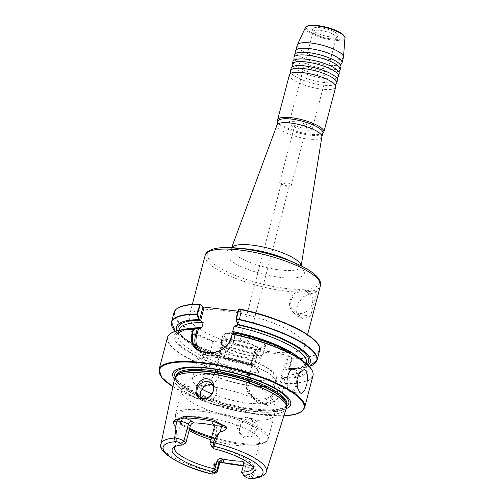 <?xml version="1.0" encoding="UTF-8"?>
<svg xmlns="http://www.w3.org/2000/svg" width="504" height="504" viewBox="0 0 504 504"><rect width="100%" height="100%" fill="white"/><g stroke="black" fill="none" stroke-linecap="round" stroke-linejoin="round"><path stroke-width="0.38" stroke-dasharray="2.52 1.89" d="M289.422 74.844A23.909 6.35 -165.3 0 0 291.255 78.334A23.909 6.35 -165.3 0 0 321.722 89.151A23.909 6.35 -165.3 0 0 335.67 86.978M291.173 68.16A23.909 6.35 -165.3 0 0 293.013 71.65A23.909 6.35 -165.3 0 0 323.474 82.461A23.909 6.35 -165.3 0 0 337.422 80.287M292.931 61.469A23.909 6.35 -165.3 0 0 294.764 64.959A23.909 6.35 -165.3 0 0 325.231 75.776A23.909 6.35 -165.3 0 0 339.179 73.603M294.683 54.779A23.909 6.35 -165.3 0 0 296.522 58.275A23.909 6.35 -165.3 0 0 326.983 69.086A23.909 6.35 -165.3 0 0 340.931 66.912M304.649 291.136A11.951 10.238 131.9 0 1 312.367 303.572A11.951 10.238 131.9 0 1 298.803 313.431A11.951 10.238 131.9 0 1 291.079 300.995A11.951 10.238 131.9 0 1 304.649 291.136M295.407 125.301A5.979 1.588 14.7 0 1 294.953 124.425A5.979 1.588 14.7 0 1 299.76 124.097A5.979 1.588 14.7 0 1 306.054 126.586A5.979 1.588 14.7 0 1 306.514 127.462A5.979 1.588 14.7 0 1 301.707 127.796A5.979 1.588 14.7 0 1 295.407 125.301M280.205 183.267A5.979 1.588 14.7 0 1 280.205 183.261A5.979 1.588 14.7 0 1 279.745 182.391A5.979 1.588 14.7 0 1 284.552 182.057A5.979 1.588 14.7 0 1 290.846 184.552A5.979 1.588 14.7 0 1 291.306 185.422A5.979 1.588 14.7 0 1 290.48 185.957A5.979 1.588 14.7 0 1 285.125 185.441A5.979 1.588 14.7 0 1 280.205 183.267L281.534 184.464A4.183 1.109 -165.3 0 0 284.981 185.989A4.183 1.109 -165.3 0 0 288.729 186.348A4.183 1.109 -165.3 0 0 289.309 185.976A4.183 1.109 -165.3 0 0 288.987 185.365A4.183 1.109 -165.3 0 0 284.577 183.62A4.183 1.109 -165.3 0 0 281.213 183.853A4.183 1.109 -165.3 0 0 281.534 184.464M335.891 84.105A23.909 6.35 14.7 0 1 322.774 85.138A23.909 6.35 14.7 0 1 292.314 74.327A23.909 6.35 14.7 0 1 290.638 72.23M337.642 77.414A23.909 6.35 14.7 0 1 324.526 78.448A23.909 6.35 14.7 0 1 294.065 67.637A23.909 6.35 14.7 0 1 292.396 65.545M339.4 70.724A23.909 6.35 14.7 0 1 326.283 71.763A23.909 6.35 14.7 0 1 295.823 60.946A23.909 6.35 14.7 0 1 294.147 58.855M341.151 64.04A23.909 6.35 14.7 0 1 328.035 65.073A23.909 6.35 14.7 0 1 297.574 54.262A23.909 6.35 14.7 0 1 295.905 52.17M311.377 127.228A11.951 3.175 -165.3 0 0 298.784 122.245A11.951 3.175 -165.3 0 0 289.17 122.913A11.951 3.175 -165.3 0 0 290.09 124.658A11.951 3.175 -165.3 0 0 302.677 129.641A11.951 3.175 -165.3 0 0 312.291 128.98A11.951 3.175 -165.3 0 0 311.377 127.228M335.355 35.828A11.951 3.175 -165.3 0 0 322.762 30.845A11.951 3.175 -165.3 0 0 313.148 31.506A11.951 3.175 -165.3 0 0 313.167 32.035A11.951 3.175 -165.3 0 0 314.068 33.251A11.951 3.175 -165.3 0 0 325.741 38.052A11.951 3.175 -165.3 0 0 335.998 38.027A11.951 3.175 -165.3 0 0 336.275 37.573A11.951 3.175 -165.3 0 0 335.355 35.828M337.17 33.749A13.331 3.541 -165.3 0 0 322.113 28.004A13.331 3.541 -165.3 0 0 312.417 29.515A13.331 3.541 -165.3 0 0 313.425 30.876A13.331 3.541 -165.3 0 0 326.441 36.225A13.331 3.541 -165.3 0 0 337.888 36.2A13.331 3.541 -165.3 0 0 337.17 33.749M248.195 340.855A4.183 1.109 -165.3 0 0 243.785 339.11A4.183 1.109 -165.3 0 0 240.421 339.343A4.183 1.109 -165.3 0 0 240.742 339.954A4.183 1.109 -165.3 0 0 245.152 341.699A4.183 1.109 -165.3 0 0 248.516 341.466A4.183 1.109 -165.3 0 0 248.195 340.855M189.145 430.391A40.698 10.811 14.7 0 1 184.804 427.291A40.698 10.811 14.7 0 1 184.382 426.919A40.698 10.811 14.7 0 1 181.251 420.979A40.698 10.811 14.7 0 1 213.998 418.711A40.698 10.811 14.7 0 1 256.864 435.689A40.698 10.811 14.7 0 1 259.988 441.63A40.698 10.811 14.7 0 1 253.796 445.391A40.698 10.811 14.7 0 1 211.012 439.784M251.307 418.49C262.357 419.441 256.668 439.198 245.681 438.007C233.85 436.401 239.671 416.651 251.307 418.49M249.902 419.8A8.965 7.68 131.9 0 1 253.701 421.489A8.965 7.68 131.9 0 1 254.816 431.323A8.965 7.68 131.9 0 1 245.517 436.521A8.965 7.68 131.9 0 1 241.718 434.832A8.965 7.68 131.9 0 1 240.603 424.998A8.965 7.68 131.9 0 1 249.902 419.8M200.945 397.776L202.167 399.307L205.878 400.919C212.808 402.23 219.82 392.962 215.265 387.236L212.455 384.854M251.735 419.989C255.427 424.929 249.442 435.122 242.644 433.944L238.764 432.174L236.351 425.212L240.849 418.673L246.973 417.167L250.734 418.824L251.735 419.989A47.905 12.72 14.7 0 0 274.397 415.113A47.905 12.72 14.7 0 0 270.717 408.114A47.905 12.72 14.7 0 0 215.265 387.236M201.669 388.943A40.698 10.811 14.7 0 1 195.476 384.628A40.698 10.811 14.7 0 1 192.352 378.68A40.698 10.811 14.7 0 1 195.728 375.701A40.698 10.811 14.7 0 1 232.029 377.937A40.698 10.811 14.7 0 1 267.958 393.391A40.698 10.811 14.7 0 1 269.608 395.086A40.698 10.811 14.7 0 1 271.089 399.338A40.698 10.811 14.7 0 1 211.894 393.838M286.417 408.605A60.959 16.191 14.7 0 1 255.112 410.017A60.959 16.191 14.7 0 1 174.441 379.229M218.27 364.493A21.634 5.746 14.7 0 1 217.822 360.02A21.634 5.746 14.7 0 1 236.924 360.757A21.634 5.746 14.7 0 1 256.801 369.155A21.634 5.746 14.7 0 1 258.054 370.572A21.634 5.746 14.7 0 1 243.898 374.018A21.634 5.746 14.7 0 1 218.27 364.493M219.763 363.409A20.317 5.399 14.7 0 1 218.207 360.442A20.317 5.399 14.7 0 1 219.341 359.207A20.317 5.399 14.7 0 1 237.283 359.9A20.317 5.399 14.7 0 1 255.95 367.788A20.317 5.399 14.7 0 1 257.128 369.117A20.317 5.399 14.7 0 1 257.512 370.755A20.317 5.399 14.7 0 1 241.164 371.889A20.317 5.399 14.7 0 1 219.763 363.409M259.787 353.184A20.317 5.399 -165.3 0 0 238.379 344.704A20.317 5.399 -165.3 0 0 222.037 345.839A20.317 5.399 -165.3 0 0 222.05 346.676A20.317 5.399 -165.3 0 0 223.593 348.806A20.317 5.399 -165.3 0 0 243.533 356.983A20.317 5.399 -165.3 0 0 260.921 356.876A20.317 5.399 -165.3 0 0 261.343 356.152A20.317 5.399 -165.3 0 0 259.787 353.184M321.867 136.735A23.19 6.155 14.7 0 1 321.836 136.886A23.19 6.155 14.7 0 1 308.303 138.997A23.19 6.155 14.7 0 1 276.973 125.118A23.19 6.155 14.7 0 1 277.024 124.967M322.856 132.987A23.19 6.155 14.7 0 1 322.321 133.862A23.19 6.155 14.7 0 1 309.324 135.097A23.19 6.155 14.7 0 1 278.032 122.239A23.19 6.155 14.7 0 1 278 121.218M323.303 132.911A23.909 6.35 14.7 0 1 309.903 134.184A23.909 6.35 14.7 0 1 277.647 120.935M343.445 57.343A23.909 6.35 14.7 0 1 329.496 59.516A23.909 6.35 14.7 0 1 297.196 45.209M214.483 426.535A6.886 1.827 -165.3 0 0 215.013 427.543L216.972 429.301L216.002 426.245L214.534 425.458M216.972 429.301L212.562 446.135A40.698 10.811 14.7 0 1 249.978 461.941A40.698 10.811 14.7 0 1 253.039 466.093A40.698 10.811 14.7 0 1 253.178 467.466M174.504 446.827A40.698 10.811 14.7 0 1 175.304 445.7A40.698 10.811 14.7 0 1 185.863 442.903M222.081 462.533L222.371 461.809C218.957 461.141 216.153 461.947 213.948 464.216A54.886 14.572 14.7 0 1 213.727 464.159L212.222 474.05L213.696 472.941L212.184 474.144M214.515 364.077L206.451 366.666L201.291 386.316C209.897 387.053 215.945 383.33 219.442 375.146L220.355 371.234L218.188 365.381L217.092 364.354L214.515 364.077A69.18 18.371 14.7 0 1 184.54 329.238M251.376 365.369L251.792 366.251L250.438 371.435L248.73 373.174L250.942 379.821C245.612 390.065 252.794 403.282 263.397 404.246C273.924 405.896 284.413 394.726 285.277 383.884L285.541 383.386L284.036 378.12L283.021 377.502L281.32 375.171L282.681 369.986L285.075 368.871L286.272 369.589L289.598 368.304L292.106 358.747L291.948 358.13L288.565 355.087L253.846 350.891L257.229 353.928L257.197 354.526L254.665 364.26L251.376 365.369A69.18 18.371 14.7 0 1 220.424 356.851L224.419 356.171L226.926 346.613L226.806 345.952L223.196 342.707L213.671 341.29L213.003 341.668L210.496 351.231L216.752 355.547A69.18 18.371 14.7 0 1 182.335 337.667A69.18 18.371 14.7 0 1 176.822 330.851M269.76 351.691A59.585 15.826 14.7 0 1 189.258 316.033A59.585 15.826 14.7 0 1 224.028 310.622A59.585 15.826 14.7 0 1 304.529 346.279A59.585 15.826 14.7 0 1 269.76 351.691M317.035 291.482A59.585 15.826 14.7 0 1 309.311 293.952L303.553 296.667L298.11 303.188L296.207 311.321L298.677 317.224L302.879 318.471A59.585 15.826 -165.3 0 0 310.603 316.008L317.035 291.482L304.939 290.021A13.148 11.264 131.9 0 0 291.299 297.644A13.148 11.264 131.9 0 0 292.937 312.064A13.148 11.264 131.9 0 0 298.507 314.546L310.603 316.008M251.427 365.116L254.936 363.945L257.197 354.526A75.235 19.977 -165.3 0 1 226.926 346.613M216.752 355.547L218.522 355.761L220.424 356.851M249.14 373.899A69.18 18.371 14.7 0 1 218.188 365.381M237.976 311.182L242.141 311.686L239.028 308.895L238.594 309.147L241.359 311.63L237.907 324.796M257.197 354.526L254.381 351.616L250.942 364.745L251.194 365.299L254.564 352.447L253.846 350.891M251.792 366.251A65.684 17.445 14.7 0 1 179.393 329.622C175.676 337.548 212.959 357.5 250.916 364.739L251.194 365.299M283.324 377.773L285.081 383.903L284.067 387.085C280.552 398.103 273.653 403.66 263.359 403.761L254.942 399.924L250.123 392.276L249.971 382.99L246.809 380.085L248.699 372.891L246.878 380.218A19.127 16.386 -48.1 0 0 251.131 396.503A19.127 16.386 -48.1 0 0 259.232 400.113L259.308 400.119A19.127 16.386 -48.1 0 0 281.012 384.344L282.864 377.301M282.681 369.986A65.684 17.445 14.7 0 0 306.457 362.956C305.846 366.502 298.677 368.468 284.955 368.859L288.515 355.748L291.564 358.558L289.069 368.071L285.56 369.243M200.056 351.055A18.226 15.618 -48.1 0 0 208.354 355.043L212.688 355.566A18.226 15.618 -48.1 0 0 233.377 340.528L235.261 333.339L235.733 333.415L233.831 340.313A19.127 16.386 131.9 0 1 212.121 356.089L207.793 355.566A19.127 16.386 131.9 0 1 199.691 351.962A19.127 16.386 131.9 0 1 197.921 350.047M235.733 333.415L235.261 333.339L235.733 333.415A67.473 17.917 14.7 0 1 301.669 360.832A67.473 17.917 14.7 0 1 283.021 377.502M308.095 365.287A69.18 18.371 14.7 0 1 299.949 368.519A69.18 18.371 14.7 0 1 286.272 369.589M231.947 334.171L235.374 333.062L235.664 333.32M302.161 360.095A69.18 18.371 14.7 0 1 284.036 378.12M217.01 472.172A6.886 1.827 14.7 0 1 214.326 472.469L214.547 464.335L213.727 464.159M250.942 478.8L252.844 477.093L255.893 469.262A54.886 14.572 14.7 0 1 255.749 469.274C255.61 466.717 254.293 465.419 251.792 465.362A55.106 14.635 14.7 0 1 238.052 464.461A55.106 14.635 14.7 0 1 222.371 461.809M214.326 472.469L213.696 472.941M214.042 472.336L212.644 472.229A54.457 14.458 14.7 0 1 161.009 443.955M214.124 448.806L212.562 446.135L210.596 444.37A6.886 1.827 14.7 0 1 210.2 443.923M255.893 469.262L255.263 469.256L251.32 476.941A6.886 1.827 14.7 0 1 243.564 473.974L241.599 472.216M249.997 478.617L251.32 476.941M266.345 471.593A54.457 14.458 14.7 0 1 252.844 477.093L251.698 476.891M243.678 464.304L245.637 466.061A6.886 1.827 -165.3 0 0 255.263 469.256A6.886 1.827 -165.3 0 0 255.522 469.274L255.749 469.274M243.312 465.696A53.915 14.32 -165.3 0 0 250.759 465.992L251.849 466.175L255.522 469.274M213.948 464.216L220.481 462.407M214.25 464.285A6.886 1.827 -165.3 0 0 214.547 464.335A6.886 1.827 -165.3 0 0 219.473 463.837M249.971 382.99L250.967 379.846L249.19 373.647M288.565 355.087L287.104 356.378L283.727 369.237M291.558 358.476L291.948 358.13A74.756 19.851 14.7 0 0 317.955 344.364M288.515 355.748L287.104 356.378M289.485 368.468L289.069 368.071M254.936 363.945L254.665 364.26M254.564 352.447L254.287 351.603L250.828 364.764M237.604 324.425L240.736 312.493L242.141 311.686M240.736 312.493L241.41 311.831L237.97 324.929M217.092 364.354L215.246 371.385A19.127 16.386 131.9 0 1 201.291 386.316M243.766 462.823A10.231 2.715 14.7 0 0 250.759 465.992A1.197 0.813 90 0 0 251.049 466.074L251.049 466.074A1.197 0.813 90 0 0 251.792 465.362M305.405 27.607A20.462 5.431 -165.3 0 0 313.236 34.663A20.462 5.431 -165.3 0 0 332.955 40.099A20.462 5.431 -165.3 0 0 344.938 37.976M332.785 39.041A19.517 5.185 14.7 0 1 307.919 30.209A19.517 5.185 14.7 0 1 317.803 25.584A19.517 5.185 14.7 0 1 342.676 34.411A19.517 5.185 14.7 0 1 332.785 39.041M231.638 247.647L230.378 249.701L234.07 248.793C237.088 248.409 241.076 248.434 246.034 248.869A40.937 10.874 -165.3 0 0 228.923 259.472A40.937 10.874 -165.3 0 0 280.407 277.402A40.937 10.874 -165.3 0 0 304.151 274.107A40.937 10.874 -165.3 0 0 288.042 259.888C292.572 261.941 296.056 263.875 298.5 265.696L301.272 268.298L301.09 266.459A36.011 9.563 14.7 0 1 280.022 269.974A36.011 9.563 14.7 0 1 231.443 248.182A36.011 9.563 14.7 0 1 231.708 247.653M301.115 265.86A36.011 9.563 14.7 0 1 301.09 266.459L301.178 265.892M296.383 263.623A57.935 15.385 14.7 0 1 319.177 283.746A57.935 15.385 14.7 0 1 285.579 288.408A57.935 15.385 14.7 0 1 212.726 263.031A57.935 15.385 14.7 0 1 236.93 248.031M205.153 255.44A59.585 15.826 -165.3 0 0 285.661 291.098A59.585 15.826 -165.3 0 0 320.424 285.686M297.039 378.743A11.233 4.971 96.9 0 0 294.695 369.716A11.233 4.971 96.9 0 0 287.633 376.318A11.233 4.971 96.9 0 0 289.195 390.669A11.233 4.971 96.9 0 0 296.717 381.9M296.894 385.352A11.951 5.286 -83.1 0 1 291.148 392.137A11.951 5.286 -83.1 0 1 289.661 391.413A11.951 5.286 -83.1 0 1 287.614 377.861A11.951 5.286 -83.1 0 1 294.021 368.399A11.951 5.286 -83.1 0 1 295.508 369.123A11.951 5.286 -83.1 0 1 297.921 375.537M189.441 429.276A47.187 12.531 14.7 0 1 180.004 423.196A47.187 12.531 14.7 0 1 179.512 422.768A47.187 12.531 14.7 0 1 203.421 411.585A47.187 12.531 14.7 0 1 263.542 432.93A47.187 12.531 14.7 0 1 259.988 444.181A47.187 12.531 14.7 0 1 211.472 438.014M286.467 408.448A57.897 15.372 14.7 0 1 252.743 413.507A57.897 15.372 14.7 0 1 174.472 379.065M286.625 407.761A57.884 15.372 14.7 0 1 252.762 413.419A57.884 15.372 14.7 0 1 174.68 378.391M189.68 428.356A47.905 12.72 14.7 0 1 179.172 421.527A47.905 12.72 14.7 0 1 175.493 414.527A47.905 12.72 14.7 0 1 214.036 411.863A47.905 12.72 14.7 0 1 264.493 431.846A47.905 12.72 14.7 0 1 268.172 438.845A47.905 12.72 14.7 0 1 211.73 437.044M286.65 405.31A57.299 15.214 14.7 0 1 286.555 405.783L286.644 405.014A57.349 15.227 14.7 0 1 253.046 411.352A57.349 15.227 14.7 0 1 197.228 395.854A57.349 15.227 14.7 0 1 176.003 375.99L175.707 376.702A57.299 15.214 14.7 0 1 175.858 376.242M240.849 418.673A47.905 12.72 14.7 0 1 185.396 397.795A47.905 12.72 14.7 0 1 181.717 390.802A47.905 12.72 14.7 0 1 204.378 385.919M286.65 405.418L286.555 405.783A57.299 15.214 14.7 0 1 253.121 410.993A57.299 15.214 14.7 0 1 175.707 376.702L175.802 376.337M199.962 367.529A40.698 10.811 14.7 0 1 196.837 361.582A40.698 10.811 14.7 0 1 229.578 359.314A40.698 10.811 14.7 0 1 272.443 376.293A40.698 10.811 14.7 0 1 275.568 382.24A40.698 10.811 14.7 0 1 242.827 384.508A40.698 10.811 14.7 0 1 199.962 367.529M253.43 409.815A57.299 15.214 14.7 0 1 176.016 375.524C171.518 383.878 218.093 405.449 254.155 408.883C265.016 410.161 273.508 410.155 279.625 408.864C288.055 406.356 285.611 405.871 286.864 404.605A57.299 15.214 14.7 0 1 253.43 409.815M272.513 376.16A40.736 10.817 14.7 0 1 274.774 383.576A40.736 10.817 14.7 0 1 239.904 383.777A40.736 10.817 14.7 0 1 199.962 367.391A40.736 10.817 14.7 0 1 196.869 363.138A40.736 10.817 14.7 0 1 226.68 358.634A40.736 10.817 14.7 0 1 272.513 376.16M286.669 406.558A58.936 15.649 14.7 0 1 254.407 409.053A58.936 15.649 14.7 0 1 175.228 377.32M204.063 362.779A37.592 9.986 14.7 0 1 223.108 353.871A37.592 9.986 14.7 0 1 271.013 370.875A37.592 9.986 14.7 0 1 251.962 379.783A37.592 9.986 14.7 0 1 204.063 362.779M304.605 407.654A75.235 19.977 14.7 0 1 260.707 414.49A75.235 19.977 14.7 0 1 159.062 369.47M172.891 386.694A74.756 19.851 -165.3 0 0 260.404 414.773A74.756 19.851 -165.3 0 0 284.105 415.869M222.844 345.687A22.031 5.853 14.7 0 1 221.168 343.381A22.031 5.853 14.7 0 1 237.302 340.956A22.031 5.853 14.7 0 1 262.074 350.431A22.031 5.853 14.7 0 1 263.302 354.438A22.031 5.853 14.7 0 1 244.459 354.551A22.031 5.853 14.7 0 1 222.844 345.687M222.856 345.139A22.176 5.89 14.7 0 1 221.155 341.901A22.176 5.89 14.7 0 1 238.991 340.666A22.176 5.89 14.7 0 1 262.345 349.915A22.176 5.89 14.7 0 1 264.046 353.159A22.176 5.89 14.7 0 1 246.21 354.394A22.176 5.89 14.7 0 1 222.856 345.139M224.431 339.135A22.176 5.89 14.7 0 1 222.73 335.897A22.176 5.89 14.7 0 1 240.566 334.662A22.176 5.89 14.7 0 1 263.92 343.911A22.176 5.89 14.7 0 1 265.621 347.149A22.176 5.89 14.7 0 1 247.785 348.384A22.176 5.89 14.7 0 1 224.431 339.135M225.786 338.146A20.979 5.569 14.7 0 1 236.42 333.175A20.979 5.569 14.7 0 1 263.145 342.67A20.979 5.569 14.7 0 1 252.517 347.64A20.979 5.569 14.7 0 1 225.786 338.146M167.448 337.504A75.235 19.977 -165.3 0 0 206.451 366.666M220.368 371.606A75.235 19.977 -165.3 0 0 250.816 379.55M257.431 354.356L257.229 353.934A74.756 19.851 14.7 0 1 226.806 345.952M213.671 341.29A74.756 19.851 14.7 0 1 199.918 304.164M174.006 312.512A75.235 19.977 -165.3 0 0 213.003 341.668M254.684 364.083A75.235 19.977 14.7 0 1 224.419 356.171M210.496 351.231A75.235 19.977 14.7 0 1 171.499 322.075M224.255 356.385A75.052 19.933 -165.3 0 0 254.558 364.316M182.335 337.667L175.247 331.304A75.052 19.933 -165.3 0 0 177.981 333.913A75.052 19.933 -165.3 0 0 210.628 351.546M251.124 364.846A67.473 17.917 14.7 0 1 178.221 330.517M248.888 373.376A67.473 17.917 14.7 0 1 217.281 364.562M216.626 364.329A67.473 17.917 14.7 0 1 197.429 328.784M250.658 379.166A75.052 19.933 14.7 0 1 220.355 371.234M206.728 366.402A75.052 19.933 14.7 0 1 169.306 334.555M250.438 371.435A65.684 17.445 14.7 0 1 178.032 334.801A65.684 17.445 14.7 0 1 188.836 328.589M285.409 383.739A75.235 19.977 -165.3 0 0 312.99 375.688M307.043 364.31A67.473 17.917 14.7 0 1 285.258 368.978M298.74 357.418A65.684 17.445 14.7 0 1 305.096 368.141A65.684 17.445 14.7 0 1 281.32 375.171M291.564 358.558L292.106 358.747A75.235 19.977 -165.3 0 0 319.549 350.696M317.041 360.253A75.235 19.977 14.7 0 1 289.598 368.304M289.441 368.531A75.052 19.933 -165.3 0 0 305.582 367.391A75.052 19.933 -165.3 0 0 309.242 366.452M312.82 372.204A75.052 19.933 14.7 0 1 285.541 383.386M214.219 424.645A3.345 2.866 131.9 0 1 214.269 424.689A3.345 2.866 131.9 0 1 215.013 427.543L210.596 444.37L212.373 447.231M243.728 462.622A3.345 2.866 131.9 0 1 244.894 463.214A3.345 2.866 131.9 0 1 245.637 466.061L243.564 473.974L245.335 476.834M284.067 387.085L281.012 384.344L279.871 383.941A18.226 15.618 131.9 0 1 259.182 398.973L259.106 398.966A18.226 15.618 131.9 0 1 247.332 380.003L249.386 372.191M263.359 403.761L259.308 400.119A0.895 0.397 -83.1 0 1 259.182 398.973M263.283 403.748L259.232 400.113A0.895 0.397 -83.1 0 1 259.106 398.966M281.919 376.123L279.871 383.941M203.698 351.893L207.793 355.566A0.895 0.397 -83.1 0 0 207.9 355.622C204.731 355.219 201.991 354.003 199.691 351.962L195.987 348.636M208.032 352.416L212.121 356.089A0.895 0.397 -83.1 0 0 212.234 356.145L207.9 355.622A0.895 0.397 -83.1 0 0 208.354 355.043M230.983 337.762L233.9 340.446C230.082 351.112 222.856 356.347 212.234 356.145A0.895 0.397 -83.1 0 0 212.688 355.566M219.442 375.146L215.246 371.385M219.662 356.171L223.196 342.707M222.05 342.304L218.522 355.761M233.377 340.528L233.9 340.446L235.74 333.446M254.942 399.924L251.131 396.503C246.708 392.213 245.265 386.744 246.809 380.085L247.332 380.003M302.879 318.471L298.507 314.546M309.311 293.952L304.939 290.021M279.745 182.391L294.953 124.425M313.148 31.506L289.17 122.913M313.167 32.035L312.417 29.515M281.213 183.853L240.421 339.343M301.291 393.359L291.148 392.137L289.359 391.28C287.185 388.956 286.385 385.05 286.94 379.569C288.017 374.441 288.628 369.432 294.021 368.399L304.164 369.627M195.728 375.701L188.704 379.808C185.289 382.687 182.958 386.348 181.717 390.802L175.493 414.527C174.932 419.145 178.573 421.829 179.493 422.749L184.804 427.291M202.167 399.307L199.206 396.654M250.734 418.824L253.701 421.489M192.352 378.68L196.837 361.582L196.869 363.138C196.125 360.738 196.875 358.445 199.112 356.24L203.773 353.997C207.131 353.121 211.359 352.825 216.455 353.109L226.038 354.117C235.355 355.566 244.453 357.935 253.336 361.223L262.263 365.035C266.584 367.145 270.005 369.319 272.532 371.549C277.288 376.86 278.032 380.873 274.774 383.576L275.568 382.24L271.089 399.338M219.341 359.207L217.822 360.02M172.885 386.732L190.342 395.804L212.455 404.088L260.467 414.798L284.092 415.907M222.037 345.839L218.207 360.442M222.05 346.676L221.155 341.901L222.73 335.897C222.333 334.832 225.666 331.512 237.069 333.207C248.8 335.091 257.664 338.316 263.655 342.89C265.545 345.013 266.2 346.431 265.621 347.149L264.046 353.159L260.921 356.876M278.032 122.239L277.874 121.697M174.365 447.231L181.251 420.979M189.258 316.033L192.314 304.397M304.529 346.279L307.585 334.637M179.21 330.309L178.032 334.801L179.141 333.056L180.671 331.96C183.992 330.051 189.8 329.036 198.103 328.904M235.651 333.465C272.998 340.95 308.687 360.385 305.096 368.141L306.274 363.642M309.242 366.458L299.949 368.519M175.304 445.7L173.13 447.804M253.102 467.888L259.988 441.63M253.039 466.093L253.896 468.991M322.321 133.862L322.73 133.465M261.343 356.152L257.512 370.755M257.128 369.117L258.054 370.572M269.608 395.086L272.04 398.582L273.704 402.104C275.272 406.293 275.505 410.628 274.397 415.113L268.172 438.845C267.391 441.189 265.369 442.796 262.099 443.671L253.796 445.391M238.764 432.174L241.718 434.832M214.156 385.982L211.189 383.311M216.002 426.245L214.269 424.689M243.167 461.658L244.894 463.214C245.895 464.108 248.214 465.098 251.849 466.175L243.293 465.759M289.309 185.976L248.516 341.466M335.998 38.027L337.888 36.2M336.275 37.573L312.291 128.98M288.729 186.348L290.48 185.957M291.306 185.422L306.514 127.462M298.677 317.224L292.937 312.064"/><path stroke-width="0.76" d="M323.858 132.01L335.67 86.978A23.909 6.35 -165.3 0 0 335.5 85.579A23.909 6.35 -165.3 0 0 333.831 83.488A23.909 6.35 -165.3 0 0 303.37 72.67A23.909 6.35 -165.3 0 0 290.254 73.71A23.909 6.35 -165.3 0 0 289.422 74.844L277.609 119.876A23.909 6.35 14.7 0 1 291.558 117.703A23.909 6.35 14.7 0 1 323.858 132.01A23.909 6.35 14.7 0 1 323.303 132.911L322.73 133.465M336.722 82.965L337.422 80.287A23.909 6.35 -165.3 0 0 337.258 78.889A23.909 6.35 -165.3 0 0 335.588 76.797A23.909 6.35 -165.3 0 0 305.128 65.986A23.909 6.35 -165.3 0 0 292.005 67.019A23.909 6.35 -165.3 0 0 291.173 68.16L290.474 70.831A23.909 6.35 14.7 0 1 304.422 68.657A23.909 6.35 14.7 0 1 334.883 79.475A23.909 6.35 14.7 0 1 336.722 82.965A23.909 6.35 14.7 0 1 335.891 84.105L335.506 85.579M338.474 76.274L339.179 73.603A23.909 6.35 -165.3 0 0 339.009 72.204A23.909 6.35 -165.3 0 0 337.34 70.113A23.909 6.35 -165.3 0 0 306.879 59.296A23.909 6.35 -165.3 0 0 293.763 60.329A23.909 6.35 -165.3 0 0 292.931 61.469L292.232 64.147A23.909 6.35 14.7 0 1 306.18 61.973A23.909 6.35 14.7 0 1 336.641 72.784A23.909 6.35 14.7 0 1 338.474 76.274A23.909 6.35 14.7 0 1 337.642 77.414L337.258 78.889M340.231 69.59L340.931 66.912A23.909 6.35 -165.3 0 0 340.767 65.514A23.909 6.35 -165.3 0 0 339.098 63.422A23.909 6.35 -165.3 0 0 308.637 52.611A23.909 6.35 -165.3 0 0 295.514 53.645A23.909 6.35 -165.3 0 0 294.683 54.779L293.983 57.456A23.909 6.35 14.7 0 1 307.931 55.282A23.909 6.35 14.7 0 1 338.392 66.1A23.909 6.35 14.7 0 1 340.231 69.59A23.909 6.35 14.7 0 1 339.4 70.724L339.016 72.204M290.254 73.71L290.638 72.23A23.909 6.35 14.7 0 1 290.474 70.831M292.005 67.019L292.396 65.545A23.909 6.35 14.7 0 1 292.232 64.147M293.763 60.329L294.147 58.855A23.909 6.35 14.7 0 1 293.983 57.456M295.514 53.645L295.905 52.164A23.909 6.35 14.7 0 1 295.741 50.765A23.909 6.35 14.7 0 1 309.689 48.598A23.909 6.35 14.7 0 1 340.15 59.409A23.909 6.35 14.7 0 1 341.983 62.899A23.909 6.35 14.7 0 1 341.151 64.04L340.767 65.514M305.726 370.358L304.164 369.627L299.861 372.015L296.995 379.002L297.234 387.223L299.88 392.647L301.291 393.359L304.523 390.846L306.942 383.815L307.648 375.707L305.726 370.358M205.852 352.145A74.951 19.902 14.7 0 1 208.032 352.416C217.224 353.821 228.684 347.388 230.983 337.762L232.344 333.944L231.304 337.718C228.942 347.558 217.287 354.104 207.837 352.687A75.235 19.977 -165.3 0 0 205.645 352.409A75.235 19.977 -165.3 0 0 203.484 352.164C193.649 350.255 189.844 343.86 192.068 332.974L193.177 329.206L196.371 328.167L196.982 328.419L193.523 329.578L192.597 333.119L192.226 341.945L195.987 348.636L203.698 351.893A74.951 19.902 14.7 0 1 205.852 352.145M207.081 378.769C196.1 377.591 191.205 398.11 202.274 399.029C214.049 400.85 218.793 380.299 207.081 378.769M203.005 398.343A8.965 7.68 131.9 0 1 199.206 396.654A8.965 7.68 131.9 0 1 198.091 386.82A8.965 7.68 131.9 0 1 207.39 381.623A8.965 7.68 131.9 0 1 211.189 383.311A8.965 7.68 131.9 0 1 212.304 393.145A8.965 7.68 131.9 0 1 203.005 398.343M212.455 384.854L210.319 384.256L204.378 385.919L200.479 391.639L200.945 397.776M174.441 379.229A60.959 16.191 14.7 0 1 208.322 367.996A60.959 16.191 14.7 0 1 273.13 387.141A60.959 16.191 14.7 0 1 286.417 408.605M231.638 247.647L277.024 124.967A23.19 6.155 14.7 0 1 290.506 123.014A23.19 6.155 14.7 0 1 321.867 136.735L301.178 265.892M276.992 125.042L278 121.218A23.19 6.155 14.7 0 1 291.526 119.108A23.19 6.155 14.7 0 1 322.856 132.987L321.854 136.811M277.874 121.697L277.647 120.935A23.909 6.35 14.7 0 1 277.609 119.876M295.741 50.765L297.196 45.209A23.909 6.35 14.7 0 1 297.303 44.919A23.909 6.35 14.7 0 1 311.144 43.035A23.909 6.35 14.7 0 1 343.495 57.04A23.909 6.35 14.7 0 1 343.445 57.343L341.983 62.899M211.995 471.442A42.286 11.227 14.7 0 1 175.405 455.572A42.286 11.227 14.7 0 1 173.13 447.804A42.286 11.227 14.7 0 1 182.536 444.982L180.785 443.413A4.133 1.096 -165.3 0 0 176.123 441.63C175.046 441.265 174.542 440.08 174.611 438.071A54.457 14.458 14.7 0 0 161.009 443.955C156.813 451.414 181.194 467.069 212.184 474.144L212.222 474.05A4.133 1.096 -165.3 0 0 213.835 473.873A4.133 1.096 -165.3 0 0 213.746 473.017L211.995 471.442L214.906 468.985A40.698 10.811 14.7 0 1 177.49 453.178A40.698 10.811 14.7 0 1 174.365 447.231A40.698 10.811 14.7 0 1 174.504 446.827M193.637 422.913A40.698 10.811 14.7 0 1 214.37 425.42L212.852 424.059A10.231 2.715 14.7 0 1 213.961 421.565L214.131 420.153L222.018 424.796C224.469 425.137 226.126 426.195 226.995 427.984C225.301 430.366 223.033 431.626 220.198 431.758L217.671 435.078A54.886 14.572 14.7 0 1 217.892 435.128L213.904 446.197A4.133 1.096 -165.3 0 0 212.134 446.96L210.2 443.923A6.886 1.827 14.7 0 1 210.067 443.369A6.886 1.827 14.7 0 1 213.142 442.651L217.073 434.958A6.886 1.827 14.7 0 1 217.369 435.009L220.21 431.701C223.014 431.544 225.244 430.271 226.894 427.896C225.811 426.428 224.148 425.534 221.917 425.2L213.961 421.565A54.394 14.446 -165.3 0 0 184.237 417.967A10.231 2.715 14.7 0 1 192.118 421.552L193.637 422.913C192.062 423.07 190.947 424.122 190.279 426.075L185.863 442.903L182.536 444.982M175.726 430.032L176.356 430.032L175.827 438.014L174.611 438.071L175.726 430.032A54.886 14.572 14.7 0 1 175.871 430.019L175.676 426.371C174.22 425.729 173.515 424.11 173.565 421.52C174.573 419.952 175.789 419.24 177.2 419.372L183.752 416.48A55.585 14.761 14.7 0 1 197.914 417.394A55.585 14.761 14.7 0 1 214.131 420.153M176.822 330.851A69.18 18.371 14.7 0 1 198.595 319.643L197.026 313.998L199.918 304.164L203.03 306.955L237.976 311.182M200.094 304.592L199.54 304.435L200.201 304.504L197.587 314.156L199.515 320.153L202.967 306.986L200.201 304.504M192.068 332.974L195.439 335.677L197.278 328.677L198.469 328.891L201.814 327.77L203.169 322.585L199.515 320.153M199.25 319.914L198.595 319.643M169.306 334.555A75.052 19.933 14.7 0 1 178.907 330.372L184.54 329.238A69.18 18.371 14.7 0 1 196.371 328.167M198.103 328.904L198.469 328.891L196.585 336.08A18.226 15.618 -48.1 0 0 200.056 351.055M237.642 324.557L235.979 318.799L238.487 309.236L239.028 308.895L236.256 319.095L237.97 324.891L234.058 326.321L232.697 331.506L234.555 333.1M307.043 364.31A67.473 17.917 14.7 0 0 237.97 324.891L237.97 324.929M237.8 324.381A69.18 18.371 14.7 0 1 308.095 365.287M172.885 386.732L161.759 377.559L159.062 369.47A75.235 19.977 14.7 0 1 202.961 362.634A75.235 19.977 14.7 0 1 304.605 407.654L312.99 375.688A75.235 19.977 -165.3 0 0 232.237 334.177L235.544 332.905A69.18 18.371 14.7 0 1 302.161 360.095L306.514 363.844A75.052 19.933 14.7 0 1 312.82 372.204M183.752 416.48A1.197 0.819 -90.3 0 0 184.237 417.967L177.175 419.794C175.858 419.687 174.68 420.241 173.647 421.451C173.578 424.034 174.258 425.653 175.688 426.315L175.871 430.019M175.827 438.014L176.148 438.178A6.886 1.827 14.7 0 1 183.903 441.145L185.863 442.903M217.394 471.75L219.473 463.837A6.886 1.827 -165.3 0 0 218.944 462.836L216.985 461.072L214.906 468.985L216.865 470.749A6.886 1.827 14.7 0 1 217.394 471.75A6.886 1.827 14.7 0 1 217.01 472.172L213.835 473.873M211.012 439.784A40.698 10.811 14.7 0 1 189.145 430.391M253.178 467.466A40.698 10.811 14.7 0 1 253.102 467.888A40.698 10.811 14.7 0 1 241.599 472.216L243.589 475.266L245.335 476.834A4.133 1.096 -165.3 0 0 249.997 478.617L250.942 478.8C260.581 477.761 265.715 475.36 266.345 471.593L286.675 407.018A57.884 15.372 14.7 0 1 286.625 407.761M243.766 462.823A10.231 2.715 14.7 0 1 243.476 462.577L241.964 461.217L243.167 461.658L243.678 464.304L241.599 472.216M241.964 461.217A40.698 10.811 14.7 0 1 221.231 458.709L222.743 460.07A3.345 2.866 -48.1 0 0 218.944 462.836L216.865 470.749L213.746 473.017M216.985 461.072C217.741 459.213 219.158 458.426 221.231 458.709M212.222 474.05A51.591 13.703 -165.3 0 1 167.12 454.57A51.591 13.703 -165.3 0 1 176.123 441.63L176.148 438.178M212.134 446.96A4.133 1.096 -165.3 0 0 212.373 447.231L214.124 448.806A42.286 11.227 14.7 0 1 253.896 468.991A42.286 11.227 14.7 0 1 243.589 475.266M213.142 442.651L213.904 446.197A51.591 13.703 -165.3 0 1 258.999 465.677A51.591 13.703 -165.3 0 1 249.997 478.617M213.482 442.569L214.811 442.934A54.457 14.458 14.7 0 1 266.345 471.593M217.073 434.958L217.892 435.128M211.894 393.838A40.698 10.811 14.7 0 1 201.669 388.943M220.487 462.401L222.081 462.533M238.997 308.87C282.92 317.659 324.62 339.677 319.549 350.696A75.235 19.977 -165.3 0 0 238.814 309.185L238.594 309.147M203.03 306.955L203.937 308.045L200.605 320.752M309.242 366.452A75.052 19.933 -165.3 0 0 303.943 344.219A75.052 19.933 -165.3 0 0 236.256 319.095L235.979 318.843M193.555 329.528L193.177 329.206A75.052 19.933 14.7 0 0 178.907 330.372C172.267 331.701 168.449 334.076 167.448 337.504A75.235 19.977 -165.3 0 1 192.994 329.433L193.523 329.578M202.967 306.986L203.937 308.045M197.587 314.2L197.058 314.351A75.052 19.933 -165.3 0 0 175.247 331.304L171.499 322.075A75.235 19.977 14.7 0 1 197.026 313.998L197.587 314.156M222.018 424.796L221.577 426.504L226.995 427.984M190.279 426.075L188.32 424.311A6.886 1.827 -165.3 0 0 177.055 421.124L173.647 421.451A1.197 0.699 176.1 0 0 173.565 421.52M317.249 26A20.462 5.431 -165.3 0 0 305.405 27.607C306.955 25.351 311.05 24.658 317.684 25.528C328.249 27.084 336.527 29.95 342.525 34.127C344.711 36.408 345.511 37.693 344.938 37.976A20.462 5.431 -165.3 0 0 317.249 26M296.383 263.623L288.042 259.888A40.937 10.874 -165.3 0 0 248.989 249.184A40.937 10.874 -165.3 0 0 246.034 248.869L236.93 248.031A57.935 15.385 14.7 0 1 241.114 248.478A57.935 15.385 14.7 0 1 296.383 263.623C305.991 267.926 312.889 272.273 317.073 276.664C321.552 282.146 320.676 283.777 320.424 285.686A59.585 15.826 -165.3 0 0 239.923 250.028A59.585 15.826 -165.3 0 0 205.153 255.44C205.871 253.657 205.909 251.805 212.505 249.228C218.308 247.464 226.447 247.061 236.93 248.031M231.708 247.653A36.011 9.563 14.7 0 1 252.384 245.152A36.011 9.563 14.7 0 1 301.115 265.86M161.009 443.955L174.472 379.065A57.897 15.372 14.7 0 1 208.309 373.596A57.897 15.372 14.7 0 1 286.467 408.448M174.68 378.391A57.884 15.372 14.7 0 1 174.995 377.716A57.884 15.372 14.7 0 1 208.335 373.514A57.884 15.372 14.7 0 1 286.675 407.018L286.644 405.014A57.349 15.227 14.7 0 0 209.034 371.826A57.349 15.227 14.7 0 0 176.003 375.99L174.472 379.065M175.858 376.242A57.299 15.214 14.7 0 1 209.141 371.498A57.299 15.214 14.7 0 1 286.65 405.31M175.802 376.337L176.016 375.524A57.299 15.214 14.7 0 1 209.45 370.32A57.299 15.214 14.7 0 1 286.864 404.605L286.65 405.418M175.228 377.32A58.936 15.649 14.7 0 1 209.173 368.43A58.936 15.649 14.7 0 1 269.596 385.818A58.936 15.649 14.7 0 1 286.669 406.558M284.105 415.869A74.756 19.851 -165.3 0 0 291.236 391.766A74.756 19.851 -165.3 0 0 203.03 363.245A74.756 19.851 -165.3 0 0 172.891 386.694M199.54 304.435A75.235 19.977 -165.3 0 0 174.006 312.512C175.934 306.923 184.533 304.132 199.817 304.132M178.221 330.517A67.473 17.917 14.7 0 1 199.666 320.261M239.028 308.895A74.756 19.851 14.7 0 1 317.955 344.364M179.21 330.309L179.393 329.622A65.684 17.445 14.7 0 1 203.169 322.585M188.836 328.589A65.684 17.445 14.7 0 1 201.814 327.77M234.058 326.321A65.684 17.445 14.7 0 1 306.457 362.956L306.274 363.642M232.697 331.506A65.684 17.445 14.7 0 1 298.74 357.418M235.979 318.799L236.307 318.748A75.235 19.977 14.7 0 1 317.041 360.253L319.549 350.696M232.344 333.944A75.052 19.933 14.7 0 1 306.514 363.844C311.642 368.266 313.803 372.21 312.99 375.688M177.2 419.372A1.197 0.939 -95.5 0 0 177.175 419.794A3.345 2.621 84.4 0 1 177.055 421.124L175.688 426.315A1.197 0.932 84.2 0 0 175.676 426.371M192.118 421.552A3.345 2.866 131.9 0 0 188.32 424.311L183.903 441.145L180.785 443.413M210.067 443.369L214.483 426.535A6.886 1.827 -165.3 0 1 221.577 426.504L220.198 431.758M211.73 437.044A47.905 12.72 14.7 0 1 189.68 428.356M211.472 438.014A47.187 12.531 14.7 0 1 189.441 429.276M212.852 424.059A3.345 2.866 131.9 0 1 214.219 424.645M222.743 460.07A10.231 2.715 14.7 0 1 221.974 462.508A53.915 14.32 -165.3 0 0 243.312 465.696M197.921 350.047A19.127 16.386 131.9 0 1 195.439 335.677L196.585 336.08M237.397 325.2L237.604 324.425M230.983 337.762L231.304 337.718M297.921 375.537A11.951 5.286 -83.1 0 1 296.894 385.352M296.717 381.9A11.233 4.971 96.9 0 0 297.039 378.743M305.405 27.607L297.303 44.919M159.062 369.47L167.448 337.504M192.314 304.397L205.153 255.44M307.585 334.637L320.424 285.686M171.499 322.075L174.006 312.512M317.041 360.253L309.242 366.458M344.938 37.976L343.495 57.04M284.092 415.907L295.281 414.351L302.123 411.239L304.605 407.654M214.483 426.535L214.269 424.689M219.473 463.837L220.664 462.313L243.293 465.759M238.543 309.141L238.965 308.876"/></g></svg>
